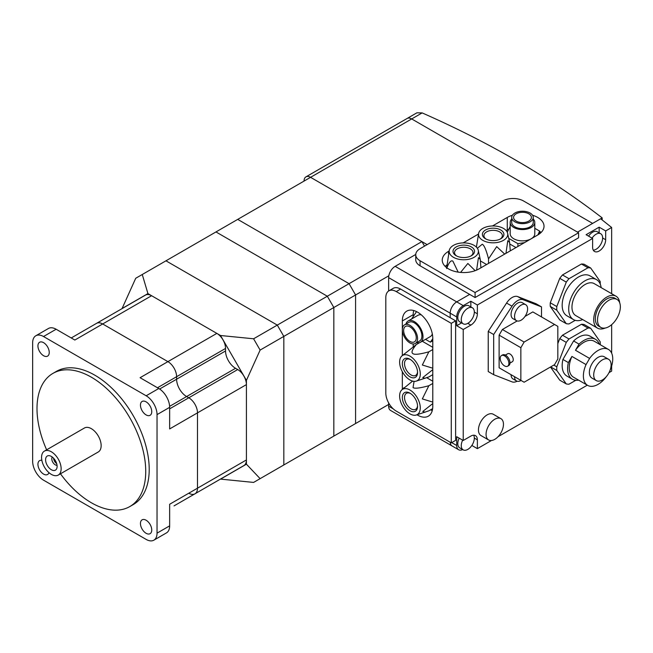 <?xml version="1.0" encoding="UTF-8"?>
<svg xmlns="http://www.w3.org/2000/svg" width="653" height="653" viewBox="0 0 653 653"><rect width="100%" height="100%" fill="white"/><g stroke="black" fill="none" stroke-linecap="round" stroke-linejoin="round"><path stroke-width="0.98" d="M473.678 435.2A9.224 5.33 -60 0 1 474.323 438.098A9.224 5.33 -60 0 1 467.801 449.403A9.224 5.33 -60 0 1 463.181 449.86A9.224 5.33 -60 0 1 461.271 445.632A9.224 5.33 -60 0 1 462.675 440.163M463.181 449.86L459.704 447.844A9.224 5.33 -60 0 1 457.794 443.624A9.224 5.33 -60 0 1 459.198 438.155M462.683 449.566A9.224 5.33 -60 0 1 458.618 449.729A9.224 5.33 -60 0 1 456.708 445.509L456.708 436.718L463.23 440.481L463.23 329.496L470.846 325.104A9.224 5.33 120 0 0 477.367 313.799L477.367 305.008L592.622 238.467L592.622 247.258A9.224 5.33 120 0 0 594.532 251.478A9.224 5.33 120 0 0 601.642 249.013A9.224 5.33 120 0 0 605.674 239.724L605.674 230.933L611.649 227.481L600.67 218.755L577.513 232.125L592.622 223.399L411.692 118.944A9.224 5.33 -120 0 0 407.08 118.487A9.224 5.33 60 0 1 411.692 118.944L592.622 223.399L602.164 217.89A922.624 532.677 0 0 0 422.148 112.904L416.892 112.822L305.955 176.865A9.224 5.33 60 0 1 310.567 177.322L427.135 244.622M611.649 365.974L611.649 371.116L609.02 372.634M587.308 385.172L498.068 436.694M491.456 440.506L477.367 448.644L477.367 439.861A9.224 5.33 120 0 0 475.457 435.633A9.224 5.33 120 0 0 470.846 436.09L463.23 440.481M471.833 445.452L477.367 448.644M611.649 353.159L611.649 324.663M611.649 293.687L611.649 227.481M517.143 381.221A12.301 7.101 -60 0 1 512.009 381.85L493.676 374.691L488.24 371.557L488.24 331.381L506.573 303.049A12.301 7.101 -60 0 1 517.747 296.601L536.08 303.759L541.517 306.894L541.517 316.942M488.615 439.967L481 435.567A12.301 7.101 -60 0 1 478.453 429.935A12.301 7.101 -60 0 1 483.824 417.561A12.301 7.101 -60 0 1 493.301 414.263L500.916 418.655A12.301 7.101 -60 0 1 503.463 424.287A12.301 7.101 -60 0 1 494.762 439.355A12.301 7.101 -60 0 1 488.615 439.967A12.301 7.101 -60 0 1 486.069 434.335A12.301 7.101 -60 0 1 494.762 419.267A12.301 7.101 -60 0 1 500.916 418.655M550.275 306.42L556.797 310.191L566.282 323.676L559.752 319.913L550.275 306.42A30.756 17.753 -60 0 1 550.218 304.633A30.756 17.753 -60 0 1 550.275 302.78L559.752 278.349A30.756 17.753 -60 0 1 562.486 274.954L581.439 264.008A30.756 17.753 -60 0 1 584.174 264.253L590.696 268.016A30.756 17.753 120 0 0 587.969 267.771L569.008 278.717L562.486 274.954M550.659 366.913L556.797 370.455L566.282 383.94L559.752 380.177L550.495 367.002M557.825 343.576L559.752 338.613A30.756 17.753 -60 0 1 562.486 335.218L581.439 324.272A30.756 17.753 -60 0 1 584.174 324.517L590.696 328.288A30.756 17.753 120 0 0 587.969 328.043L569.008 338.989L562.486 335.218M600.213 344.686A30.756 17.753 120 0 0 600.238 343.56A30.756 17.753 120 0 0 600.18 341.772L590.696 328.288M600.221 284.039A30.756 17.753 120 0 0 600.238 283.288A30.756 17.753 120 0 0 600.18 281.5L590.696 268.016M559.752 278.349L566.282 282.12L556.797 306.551A30.756 17.753 120 0 0 556.74 308.404A30.756 17.753 120 0 0 556.797 310.191M556.797 306.551L550.275 302.78M559.752 338.613L566.282 342.384L556.797 366.815A30.756 17.753 120 0 0 556.74 368.667A30.756 17.753 120 0 0 556.797 370.455M556.797 366.815L553.809 365.084M488.24 331.381L493.676 334.516L512.009 306.192A12.301 7.101 -60 0 1 523.184 299.735L541.517 306.894M493.676 374.691L493.676 334.516M521.078 380.47L521.078 380.47A9.224 5.33 -60 0 1 516.466 380.928L512.98 378.92A9.224 5.33 -60 0 1 511.07 374.691M516.466 320.664L512.98 318.656A9.224 5.33 -60 0 1 511.568 311.261A9.224 5.33 -60 0 1 517.6 303.131A9.224 5.33 -60 0 1 522.212 302.674L525.689 304.682A9.224 5.33 -60 0 1 527.102 312.077A9.224 5.33 -60 0 1 521.078 320.207A9.224 5.33 -60 0 1 516.466 320.664A9.224 5.33 -60 0 1 515.054 313.269A9.224 5.33 -60 0 1 521.078 305.139A9.224 5.33 -60 0 1 525.689 304.682M502.377 369.671L499.112 367.786L499.112 335.144L502.377 329.496L517.16 320.958M524.988 316.436L532.824 311.914L557.825 326.353L557.825 359.003L554.568 364.652L524.122 382.225L520.857 380.348L520.857 347.698L524.122 342.05L554.568 324.476M516.466 380.928A9.224 5.33 -60 0 1 514.556 376.699M499.112 335.144L520.857 347.698M502.377 329.496L524.122 342.05M499.112 367.786L520.857 380.348M505.365 355.085L507.683 353.746A4.612 2.661 60 0 1 511.234 354.987A4.612 2.661 60 0 1 513.25 359.632A4.612 2.661 60 0 1 512.295 361.738L509.977 363.076M507.626 366.211L508.711 365.582A6.155 3.551 -120 0 0 509.985 362.766A6.155 3.551 -120 0 0 507.299 356.579A6.155 3.551 -120 0 0 502.565 354.93L501.471 355.559A6.155 3.551 -120 0 0 500.198 358.375A6.155 3.551 -120 0 0 502.883 364.562A6.155 3.551 -120 0 0 507.626 366.211A6.155 3.551 -120 0 0 508.899 363.394A6.155 3.551 -120 0 0 506.214 357.207A6.155 3.551 -120 0 0 501.471 355.559M566.282 383.94A30.756 17.753 120 0 0 569.008 384.184L575.791 380.275M566.282 323.676A30.756 17.753 120 0 0 569.008 323.921L575.228 320.329M581.439 324.272L587.969 328.043M581.439 264.008L587.969 267.771M569.008 338.989A30.756 17.753 120 0 0 566.282 342.384M599.332 344.18A23.067 13.313 120 0 0 595.454 339.274L590.018 336.14A23.067 13.313 120 0 0 573.595 340.972L562.927 359.444A23.067 13.313 120 0 0 562.176 365.533A23.067 13.313 120 0 0 566.959 376.087L572.395 379.23A23.067 13.313 120 0 0 578.574 380.136M573.595 340.972L579.031 344.115L575.481 350.261L589.61 358.424L586.051 364.594L571.922 356.432L568.363 362.586A23.067 13.313 120 0 0 567.612 368.667A23.067 13.313 120 0 0 572.395 379.23M568.363 362.586L562.927 359.444M595.454 339.274A23.067 13.313 120 0 0 579.031 344.115M586.051 364.594A20.757 11.983 120 0 0 583.382 375.891A20.757 11.983 120 0 0 587.684 385.392A20.757 11.983 120 0 0 606.408 376.536M571.922 356.432A20.757 11.983 120 0 0 569.245 367.729A20.757 11.983 120 0 0 573.546 377.23L587.684 385.392M610.139 370.08A20.757 11.983 120 0 0 612.743 358.938A20.757 11.983 120 0 0 608.441 349.437L594.303 341.274A20.757 11.983 120 0 0 575.481 350.261M608.441 349.437A20.757 11.983 120 0 0 589.61 358.424M608.563 359.272L604.213 356.758A12.301 7.101 120 0 0 594.728 360.056A12.301 7.101 120 0 0 589.365 372.439A12.301 7.101 120 0 0 591.912 378.063L596.254 380.577A12.301 7.101 120 0 0 605.739 377.279A12.301 7.101 120 0 0 611.11 364.905A12.301 7.101 120 0 0 608.563 359.272A12.301 7.101 120 0 0 599.079 362.562A12.301 7.101 120 0 0 593.708 374.944A12.301 7.101 120 0 0 596.254 380.577M569.008 278.717A30.756 17.753 120 0 0 566.282 282.12M601.16 287.63A23.067 13.313 120 0 0 596.548 279.639L590.018 275.868A23.067 13.313 120 0 0 572.248 282.047A23.067 13.313 120 0 0 562.176 305.261A23.067 13.313 120 0 0 566.959 315.823L573.481 319.586A23.067 13.313 120 0 0 582.705 319.586M596.548 279.639A23.067 13.313 120 0 0 578.77 285.818A23.067 13.313 120 0 0 568.706 309.032A23.067 13.313 120 0 0 573.481 319.586M619.705 302.845A18.455 10.652 120 0 0 615.983 296.184L594.238 283.631A18.455 10.652 120 0 0 580.019 288.577A18.455 10.652 120 0 0 571.963 307.147A18.455 10.652 120 0 0 575.783 315.595L597.536 328.149A18.455 10.652 120 0 0 605.16 328.043M615.983 296.184A18.455 10.652 120 0 0 601.764 301.131A18.455 10.652 120 0 0 593.708 319.701A18.455 10.652 120 0 0 597.536 328.149M617.003 299.441L614.832 298.184A16.145 9.322 120 0 0 602.393 302.51A16.145 9.322 120 0 0 595.34 318.762A16.145 9.322 120 0 0 598.687 326.149L600.858 327.406A16.145 9.322 120 0 0 613.306 323.08A16.145 9.322 120 0 0 620.35 306.837A16.145 9.322 120 0 0 617.003 299.441A16.145 9.322 120 0 0 604.564 303.767A16.145 9.322 120 0 0 597.519 320.019A16.145 9.322 120 0 0 600.858 327.406M470.846 306.91L470.846 301.245L477.367 305.008M461.271 319.578A9.224 5.33 -60 0 1 467.801 308.273A9.224 5.33 -60 0 1 472.413 307.816A9.224 5.33 -60 0 1 474.323 312.044A9.224 5.33 -60 0 1 467.801 323.341A9.224 5.33 -60 0 1 463.181 323.798A9.224 5.33 -60 0 1 461.271 319.578M463.181 323.798L459.704 321.79A9.224 5.33 -60 0 1 457.794 317.57A9.224 5.33 -60 0 1 461.826 308.281A9.224 5.33 -60 0 1 468.936 305.808L472.413 307.816M461.614 322.892L456.708 325.725L456.708 316.942A9.224 5.33 -60 0 1 463.23 305.637L470.846 301.245M456.708 325.725L463.23 329.496M599.144 232.835L599.144 227.171L586.1 234.705L592.622 238.467M592.067 238.149A9.224 5.33 -60 0 1 596.099 234.198A9.224 5.33 -60 0 1 600.719 233.741A9.224 5.33 -60 0 1 602.629 237.97A9.224 5.33 -60 0 1 596.099 249.266A9.224 5.33 -60 0 1 593.267 250.156M588.59 236.141A9.224 5.33 -60 0 1 597.234 231.733L600.719 233.741M599.144 227.171L605.674 230.933M415.749 254.458L395.163 266.342A9.224 5.33 120 0 0 388.641 277.639L450.186 313.171A9.224 5.33 120 0 1 456.708 301.874L469.646 294.405L456.708 301.874A9.224 5.33 120 0 0 450.186 313.171L450.186 317.693L450.186 313.171L456.708 316.942M388.641 402.909L388.641 406.207A9.224 5.33 120 0 0 390.551 410.435L452.096 445.966A9.224 5.33 120 0 1 450.203 442.252A9.224 5.33 120 0 0 452.096 445.966L458.618 449.729M58.272 475.066L98.285 451.966A13.835 7.991 -120 0 0 101.15 445.632A13.835 7.991 -120 0 0 95.109 431.706A13.835 7.991 -120 0 0 84.449 427.993L44.428 451.101A13.835 7.991 -120 0 0 41.563 457.435A13.835 7.991 -120 0 0 47.604 471.36A13.835 7.991 -120 0 0 58.272 475.066A13.835 7.991 -120 0 0 61.137 468.732A13.835 7.991 -120 0 0 55.097 454.806A13.835 7.991 -120 0 0 44.428 451.101M52.273 457.043A4.922 2.841 -120 0 0 51.783 458.814A4.922 2.841 -120 0 0 53.546 463.32A4.922 2.841 -120 0 0 57.04 465.303M45.588 459.753A8.146 4.702 60 0 1 49.318 455.68A8.146 4.702 60 0 1 57.113 466.413A8.146 4.702 60 0 1 56.746 468.544A8.146 4.702 60 0 1 50.322 469.034A8.146 4.702 60 0 1 45.588 459.753M53.538 458.194A4.922 2.841 -120 0 0 56.68 463.63M388.641 277.639L388.641 290.985M304.045 181.093A9.224 5.33 60 0 1 305.955 176.865M409.953 393.147A10.766 6.212 60 0 1 416.981 402.64A10.766 6.212 60 0 1 415.332 411.259A10.766 6.212 60 0 1 409.953 410.729A10.766 6.212 60 0 1 402.917 401.244A10.766 6.212 60 0 1 404.574 392.616A10.766 6.212 60 0 1 409.953 393.147M417.545 405.668A9.224 5.33 60 0 1 415.651 409.3A9.224 5.33 60 0 1 411.039 408.843A9.224 5.33 60 0 1 405.015 400.713A9.224 5.33 60 0 1 406.427 393.318A9.224 5.33 60 0 1 410.517 393.498M409.953 413.863A14.611 8.432 60 0 1 400.673 401.824A14.611 8.432 60 0 1 401.791 389.914A14.611 8.432 60 0 1 409.953 390.012A14.611 8.432 60 0 1 419.724 403.717A14.611 8.432 60 0 1 416.288 415.014A14.611 8.432 60 0 1 409.953 413.863M432.784 402.101L422.328 398.918L428.85 385.719C419.985 388.16 414.712 388.788 413.039 387.604L414.084 381.36M412.606 381.099L401.791 389.914M409.953 359.248A10.766 6.212 60 0 1 416.981 368.733A10.766 6.212 60 0 1 415.332 377.361A10.766 6.212 60 0 1 409.953 376.83A10.766 6.212 60 0 1 402.917 367.345A10.766 6.212 60 0 1 404.574 358.717A10.766 6.212 60 0 1 409.953 359.248M417.545 371.769A9.224 5.33 60 0 1 415.651 375.402A9.224 5.33 60 0 1 411.039 374.944A9.224 5.33 60 0 1 405.015 366.815A9.224 5.33 60 0 1 406.427 359.419A9.224 5.33 60 0 1 410.517 359.599M409.953 379.964A14.611 8.432 60 0 1 400.673 367.925A14.611 8.432 60 0 1 401.791 356.016A14.611 8.432 60 0 1 409.953 356.114A14.611 8.432 60 0 1 419.724 369.81A14.611 8.432 60 0 1 416.288 381.115A14.611 8.432 60 0 1 409.953 379.964M432.784 368.202L422.328 365.019L428.85 351.82C419.985 354.261 414.712 354.889 413.039 353.706C410.99 352.734 412.076 349.69 416.296 344.572L401.791 356.016M405.946 324.027A12.301 7.101 60 0 1 408.149 320.974A12.301 7.101 60 0 1 414.304 321.586A12.301 7.101 60 0 1 422.336 332.426A12.301 7.101 60 0 1 420.45 342.286A12.301 7.101 60 0 1 416.704 342.67M408.149 320.974L417.936 315.326A12.301 7.101 60 0 1 421.291 314.852M409.953 342.931A10.766 6.212 60 0 1 402.917 333.446A10.766 6.212 60 0 1 404.574 324.819A10.766 6.212 60 0 1 409.953 325.349A10.766 6.212 60 0 1 416.981 334.834A10.766 6.212 60 0 1 415.332 343.462A10.766 6.212 60 0 1 409.953 342.931M404.574 324.819L408.917 322.304A10.766 6.212 60 0 1 414.304 322.843A10.766 6.212 60 0 1 421.332 332.328A10.766 6.212 60 0 1 419.683 340.948L415.332 343.462M409.953 326.859A8.922 5.151 60 0 1 415.781 334.72A8.922 5.151 60 0 1 414.41 341.862A8.922 5.151 60 0 1 409.953 341.421A8.922 5.151 60 0 1 404.125 333.561A8.922 5.151 60 0 1 405.497 326.418A8.922 5.151 60 0 1 409.953 326.859M416.532 311.612L411.627 318.966M425.519 339.356L430.368 342.156L432.784 340.76M416.296 344.572L419.642 342.637M416.288 381.115L428.85 376.928L432.784 374.659M416.288 415.014L428.85 410.835L432.645 408.639M430.368 342.156L432.784 338.711M425.16 378.283L422.752 377.597L432.784 369.663M428.85 351.82L432.784 349.551M422.254 341.241L432.784 347.323M425.16 412.182L422.752 411.496L432.784 403.562M428.85 385.719L432.784 383.45M426.744 377.736L432.784 381.221M413.708 310.518A21.525 12.431 -120 0 0 413.21 314.681L413.21 316.338M413.21 343.968L413.21 346.767M430.507 409.88A21.525 12.431 -120 0 0 432.294 410.5M432.327 333.969A12.301 7.101 60 0 1 430.237 336.63L420.45 342.286M402.338 355.518L402.338 320.958A21.525 12.431 60 0 1 406.803 311.106A21.525 12.431 60 0 1 423.389 316.868A21.525 12.431 60 0 1 432.784 338.532L432.784 406.337A21.525 12.431 60 0 1 428.327 416.19A21.525 12.431 60 0 1 417.006 414.786M402.354 389.408A21.525 12.431 60 0 1 402.338 388.755L402.338 371.712M451.272 323.341L451.272 442.873L396.249 411.104A14.766 8.522 60 0 1 385.817 393.024L385.817 297.605A14.766 8.522 60 0 1 388.87 290.846A14.766 8.522 60 0 1 396.249 291.581L451.272 323.341L455.623 320.835L400.599 289.067A14.766 8.522 -120 0 0 393.22 288.332L388.87 290.846M455.623 320.835L455.623 440.359L451.272 442.873M602.164 219.947L602.164 217.89M424.523 246.124L421.911 241.61L349.061 283.671L355.583 294.968L355.583 423.536L355.583 294.968L349.061 283.671L327.316 296.225L333.838 307.522L333.838 436.09L327.316 439.861M388.821 275.778L283.826 336.401L277.296 325.096L165.96 260.816L277.296 325.096L283.826 336.401L283.826 464.969L283.826 336.401L260.123 350.081L246.418 380.364L220.518 335.511L253.593 338.785L260.123 350.081M388.641 404.452L277.296 468.732M421.911 241.61L310.567 177.322L237.716 219.384L349.061 283.671L237.716 219.384L215.972 231.937L327.316 296.225L253.593 338.785M122.029 308.632L135.726 278.268L142.256 274.505L147.929 293.597L220.518 335.511M246.418 380.364L246.418 464.185L260.123 478.649L283.826 464.969M260.123 478.649L253.593 482.42L220.445 479.098M220.518 479.139L246.418 464.185M147.929 293.597L122.029 308.551M142.256 274.505L215.972 231.937L327.316 296.225L333.838 307.522L333.838 436.09M471.384 246.94A10.766 6.212 180 0 1 474.535 251.34A10.766 6.212 180 0 1 467.891 257.078A10.766 6.212 180 0 1 456.161 255.731A10.766 6.212 180 0 1 453.011 251.34A10.766 6.212 180 0 1 459.655 245.593A10.766 6.212 180 0 1 471.384 246.94M456.749 256.049A9.224 5.33 180 0 1 454.545 252.597A9.224 5.33 180 0 1 460.243 247.675A9.224 5.33 180 0 1 470.299 248.826A9.224 5.33 180 0 1 473.001 252.597A9.224 5.33 180 0 1 470.797 256.049M453.443 257.298A14.611 8.432 180 0 1 449.28 250.287A14.611 8.432 180 0 1 459.035 243.357A14.611 8.432 180 0 1 474.102 245.373A14.611 8.432 180 0 1 478.265 250.287A14.611 8.432 180 0 1 470.201 258.914A14.611 8.432 180 0 1 453.443 257.298M449.28 250.287L446.701 267.697M446.628 268.571C448.946 262.351 451.043 259.886 452.904 261.176L458.169 272.13M500.745 229.995A10.766 6.212 180 0 1 503.896 234.386A10.766 6.212 180 0 1 497.251 240.133A10.766 6.212 180 0 1 485.522 238.786A10.766 6.212 180 0 1 482.371 234.386A10.766 6.212 180 0 1 489.015 228.648A10.766 6.212 180 0 1 500.745 229.995M486.11 239.096A9.224 5.33 180 0 1 483.906 235.643A9.224 5.33 180 0 1 489.603 230.721A9.224 5.33 180 0 1 499.659 231.88A9.224 5.33 180 0 1 502.361 235.643A9.224 5.33 180 0 1 500.157 239.096M482.804 240.353A14.611 8.432 180 0 1 478.641 233.333A14.611 8.432 180 0 1 488.395 226.411A14.611 8.432 180 0 1 503.463 228.428A14.611 8.432 180 0 1 507.626 233.333A14.611 8.432 180 0 1 499.553 241.961A14.611 8.432 180 0 1 482.804 240.353M478.641 233.333L476.412 247.112M477.376 248.262L482.257 244.222C484.118 245.087 486.216 249.968 488.534 258.866L488.534 263.404M533.256 219.024A12.301 7.101 180 0 1 534.791 222.461A12.301 7.101 180 0 1 527.2 229.023A12.301 7.101 180 0 1 513.789 227.481A12.301 7.101 180 0 1 510.189 222.461A12.301 7.101 180 0 1 511.723 219.024M531.15 238.802A12.301 7.101 180 0 1 513.789 238.786A12.301 7.101 180 0 1 510.189 233.758L510.189 222.461M514.882 221.832A10.766 6.212 180 0 1 511.723 217.441A10.766 6.212 180 0 1 518.368 211.694A10.766 6.212 180 0 1 530.105 213.041A10.766 6.212 180 0 1 533.256 217.441A10.766 6.212 180 0 1 526.612 223.179A10.766 6.212 180 0 1 514.882 221.832M533.256 217.441L533.256 222.461A10.766 6.212 180 0 1 526.612 228.199A10.766 6.212 180 0 1 514.882 226.852A10.766 6.212 180 0 1 511.723 222.461L511.723 217.441M528.799 213.8A8.922 5.151 180 0 1 531.411 217.441A8.922 5.151 180 0 1 525.902 222.2A8.922 5.151 180 0 1 516.18 221.081A8.922 5.151 180 0 1 513.568 217.441A8.922 5.151 180 0 1 519.078 212.682A8.922 5.151 180 0 1 528.799 213.8M510.189 226.469L507.267 232.256M508.72 238.369L517.894 243.659L517.894 246.459M515.968 247.569L509.928 244.083M486.607 264.522L480.567 261.037M517.894 243.659L524.506 242.638M537.868 234.925L539.639 231.105L534.791 228.305M539.639 231.105L539.639 233.741M488.534 258.866L496.704 246.614L504.687 254.082M505.953 253.348L507.805 240.696L509.609 242.434L510.287 250.85M460.594 272.415L467.858 263.461L475.155 270.677M476.617 270.105L478.461 257.625L480.249 259.38L480.926 267.803M508.663 229.26A21.525 12.431 0 0 0 507.267 229.995L506.197 230.615M446.97 264.914A21.525 12.431 0 0 0 445.191 266.408M541.068 232.509A21.525 12.431 0 0 0 539.639 231.268M534.791 222.461L534.791 233.758A12.301 7.101 180 0 1 531.232 238.761M532.562 215.245A21.525 12.431 180 0 1 544.022 226.224A21.525 12.431 180 0 1 537.713 235.015L479 268.914A21.525 12.431 180 0 1 455.533 271.607A21.525 12.431 180 0 1 442.244 260.123A21.525 12.431 180 0 1 448.554 251.34L449.125 251.005M463.148 242.908L478.478 234.06M492.509 225.962L507.267 217.441A21.525 12.431 180 0 1 512.425 215.245M578.599 232.754L475.082 292.52L420.067 260.751A14.766 8.522 180 0 1 415.741 254.727A14.766 8.522 180 0 1 420.067 248.703L502.704 200.993A14.766 8.522 180 0 1 523.575 200.993L578.599 232.754L578.599 237.782L475.082 297.539L475.082 292.52M415.741 254.727L415.741 259.747A14.766 8.522 0 0 0 420.067 265.779L475.082 297.539M355.583 423.536L349.061 427.299M71.234 337.96L145.456 295.115A12.301 7.101 -120 0 1 151.602 295.719L216.845 333.389A12.301 7.101 -120 0 1 225.538 348.449L225.538 350.963A14.146 8.171 60 0 0 235.545 368.292L237.716 369.549A12.301 7.101 -120 0 1 246.418 384.609L246.418 459.949A12.301 7.101 -120 0 1 243.871 465.573L194.937 493.823A12.301 7.101 -120 0 0 197.492 488.191L197.492 412.859A12.301 7.101 -120 0 0 188.79 397.791L186.619 396.542A14.146 8.171 60 0 1 176.612 379.213L176.612 376.699A12.301 7.101 -120 0 0 167.911 361.64L102.676 323.97A12.301 7.101 -120 0 0 96.522 323.357A12.301 7.101 60 0 1 102.676 323.97L167.911 361.64A12.301 7.101 60 0 1 176.612 376.699L176.612 379.213A14.146 8.171 -120 0 0 186.619 396.542L188.79 397.791A12.301 7.101 60 0 1 197.492 412.859L197.492 488.191A12.301 7.101 60 0 1 194.937 493.823A12.301 7.101 60 0 1 188.79 493.219M223.04 477.604A12.301 7.101 -120 0 1 222.991 477.629L174.065 505.879A12.301 7.101 -120 0 0 174.106 505.855A12.301 7.101 60 0 1 174.065 505.879A12.301 7.101 60 0 1 174.024 505.904M48.975 472.666A7.999 4.62 60 0 1 47.587 474.494A7.999 4.62 60 0 1 43.588 474.094A7.999 4.62 60 0 1 38.364 467.05A7.999 4.62 60 0 1 39.588 460.643A7.999 4.62 60 0 1 41.857 460.349M43.588 355.722A7.999 4.62 60 0 1 38.364 348.678A7.999 4.62 60 0 1 39.588 342.27A7.999 4.62 60 0 1 43.588 342.662A7.999 4.62 60 0 1 48.812 349.714A7.999 4.62 60 0 1 47.587 356.122A7.999 4.62 60 0 1 43.588 355.722M146.101 533.281A7.999 4.62 60 0 1 140.877 526.236A7.999 4.62 60 0 1 142.101 519.829A7.999 4.62 60 0 1 146.101 520.221A7.999 4.62 60 0 1 151.325 527.273A7.999 4.62 60 0 1 150.1 533.672A7.999 4.62 60 0 1 146.101 533.281M146.101 414.908A7.999 4.62 60 0 1 140.877 407.864A7.999 4.62 60 0 1 142.101 401.456A7.999 4.62 60 0 1 146.101 401.848A7.999 4.62 60 0 1 151.325 408.9A7.999 4.62 60 0 1 150.1 415.308A7.999 4.62 60 0 1 146.101 414.908M52.926 373.394L56.403 371.386A76.883 44.388 60 0 1 115.646 391.988A76.883 44.388 60 0 1 149.211 469.36A76.883 44.388 60 0 1 133.285 504.557L129.808 506.565A76.883 44.388 -120 0 0 145.733 471.368A76.883 44.388 -120 0 0 112.169 393.996A76.883 44.388 -120 0 0 52.926 373.394A76.883 44.388 -120 0 0 37.001 408.59A76.883 44.388 -120 0 0 46.632 449.827M60.468 473.8A76.883 44.388 -120 0 0 129.808 506.565M153.855 540.178A15.378 8.881 60 0 1 146.166 539.419L43.522 480.159A15.378 8.881 60 0 1 32.65 461.328L32.65 342.801A15.378 8.881 60 0 1 35.833 335.764A15.378 8.881 60 0 1 43.522 336.524L146.166 395.783A15.378 8.881 60 0 1 157.038 414.622L157.038 533.142A15.378 8.881 60 0 1 153.855 540.178L166.466 532.897A15.378 8.881 -120 0 0 169.649 525.861L169.649 504.263L246.418 459.949M246.418 384.609L169.649 428.931L169.649 407.333A15.378 8.881 -120 0 0 158.777 388.502L140.077 377.703L216.845 333.389M151.602 295.719L74.842 340.042L56.134 329.243A15.378 8.881 -120 0 0 48.444 328.483L35.833 335.764M474.323 438.098L477.367 439.861M506.573 303.049L512.009 306.192M517.747 296.601L523.184 299.735M474.323 312.044L477.367 313.799M467.801 323.341L470.846 325.104M602.629 237.97L605.674 239.724M395.163 266.342L463.23 305.637M451.705 442.62L456.708 445.509M393.269 408.884L388.641 406.207M422.148 112.904L310.567 177.322M402.338 388.755L404.329 387.613M402.338 320.958L413.21 314.681M400.599 289.067L396.249 291.581M448.554 251.34L448.554 253.633M507.267 217.441L507.267 229.995M420.067 265.779L420.067 260.751M225.538 348.449L157.479 387.751M225.538 350.963L159.618 389.025M235.545 368.292L169.625 406.354M237.716 369.549L169.649 408.843M43.522 336.524L56.134 329.243M157.038 533.142L169.649 525.861M146.166 395.783L158.777 388.502M157.038 414.622L169.649 407.333M406.427 393.318L408.109 392.347M406.427 359.419L408.109 358.448M415.651 375.402L417.34 374.43M415.651 409.3L417.34 408.329M454.545 252.597L454.545 254.539M483.906 235.643L483.906 237.586M507.626 233.333L509.609 242.434M502.361 235.643L502.361 237.586M478.265 250.287L480.249 259.38M473.001 252.597L473.001 254.539M194.937 493.823L174.065 505.879"/></g></svg>

